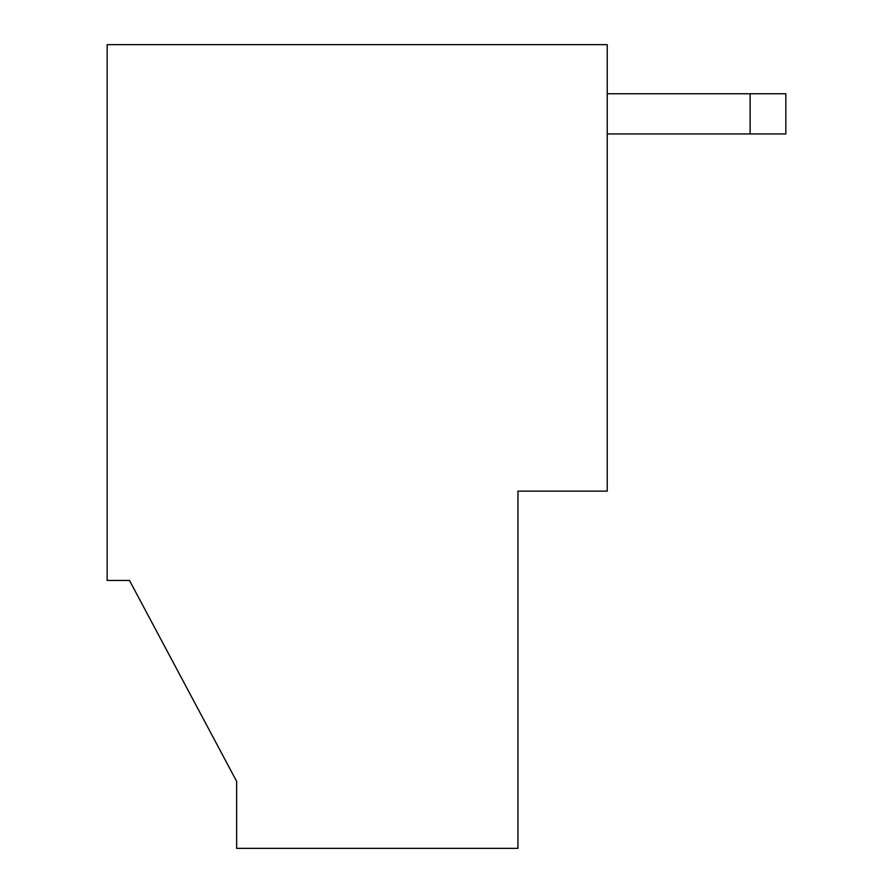 <?xml version="1.0" encoding="UTF-8"?>
<svg xmlns="http://www.w3.org/2000/svg" width="893" height="893" viewBox="0 0 893 893"><rect width="100%" height="100%" fill="white"/><g stroke="black" fill="none" stroke-linecap="round" stroke-linejoin="round"><path stroke-width="1.34" d="M129.485 580.45L236.645 781.375L129.485 580.45L236.645 781.375L236.645 848.35L517.94 848.35L517.94 491.15L607.24 491.15L607.24 44.65L107.16 44.65L107.16 580.45L129.485 580.45M785.84 93.765L785.84 133.95L750.12 133.95L750.12 93.765L785.84 93.765M750.12 133.95L607.24 133.95M607.24 93.765L750.12 93.765"/></g></svg>
